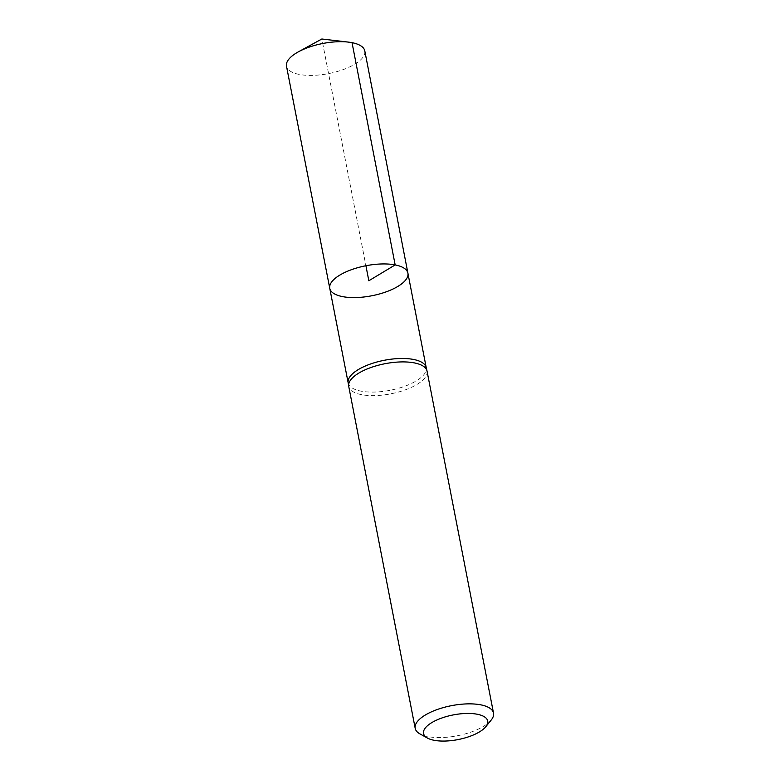 <?xml version="1.0" encoding="UTF-8"?>
<svg xmlns="http://www.w3.org/2000/svg" width="780" height="780" viewBox="0 0 780 780"><rect width="100%" height="100%" fill="white"/><g stroke="black" fill="none" stroke-linecap="round" stroke-linejoin="round"><path stroke-width="0.58" stroke-dasharray="3.9 2.92" d="M348.153 382.765L348.173 382.873A39.761 15.278 169 0 0 390.127 390.283A39.761 15.278 169 0 0 426.241 367.702L426.221 367.594M407.911 273.166A39.8 15.298 -11 0 1 371.758 295.776A39.8 15.298 -11 0 1 329.764 288.356M427.05 371.163A39.897 15.327 -11 0 1 390.809 393.822A39.897 15.327 -11 0 1 348.728 386.383M491.185 720.067A39.897 15.327 -11 0 1 457.285 735.774A39.897 15.327 -11 0 1 419.962 733.912M364.806 50.944A39.897 15.327 -11 0 1 342.869 69.712A39.897 15.327 -11 0 1 299.247 74.431A39.897 15.327 -11 0 1 286.484 66.163M352.034 42.666L321.848 39L365.918 265.746"/><path stroke-width="1.17" d="M426.241 367.702A39.761 15.278 169 0 0 426.202 367.487A39.761 15.278 169 0 0 413.517 359.453A39.761 15.278 169 0 0 370.285 364.075A39.761 15.278 169 0 0 348.143 382.658A39.761 15.278 169 0 0 348.173 382.873M395.168 264.917A39.8 15.298 -11 0 1 407.911 273.166A39.8 15.298 169 0 0 395.168 264.917A39.8 15.298 169 0 0 351.644 269.627A39.8 15.298 169 0 0 329.764 288.356A39.8 15.298 -11 0 1 351.644 269.627A39.8 15.298 -11 0 1 395.168 264.917M427.45 738.056L419.962 733.912A39.897 15.327 -11 0 1 415.194 728.335L348.728 386.383A39.897 15.327 -11 0 1 348.689 386.168A39.897 15.327 -11 0 1 370.909 367.526A39.897 15.327 -11 0 1 414.277 362.885A39.897 15.327 -11 0 1 427.001 370.948A39.897 15.327 -11 0 1 427.05 371.163L493.516 713.105A39.897 15.327 -11 0 1 491.185 720.067L485.794 726.716A32.682 12.558 -11 0 1 458.026 739.586A32.682 12.558 -11 0 1 427.45 738.056A32.682 12.558 -11 0 1 435.679 720.535A32.682 12.558 -11 0 1 477.253 714.246A32.682 12.558 -11 0 1 485.794 726.716M415.194 728.335A39.897 15.327 -11 0 1 437.131 709.566A39.897 15.327 -11 0 1 480.753 704.837A39.897 15.327 -11 0 1 493.516 713.105M342.508 296.605A39.8 15.298 169 0 0 386.022 291.895A39.8 15.298 169 0 0 407.911 273.166L364.806 50.944A39.897 15.327 -11 0 0 352.034 42.666A39.897 15.327 -11 0 0 348.387 42.11A39.897 15.327 -11 0 0 298.389 51.831A39.897 15.327 -11 0 0 286.484 66.163L329.764 288.356A39.8 15.298 169 0 0 342.508 296.605M365.918 265.746L368.833 280.761L395.168 264.917L352.034 42.666M426.221 367.594L407.911 273.166M348.153 382.765L329.764 288.356M348.143 382.658L348.689 386.168M426.202 367.487L427.001 370.948M348.387 42.11L321.848 39L298.389 51.831"/></g></svg>
